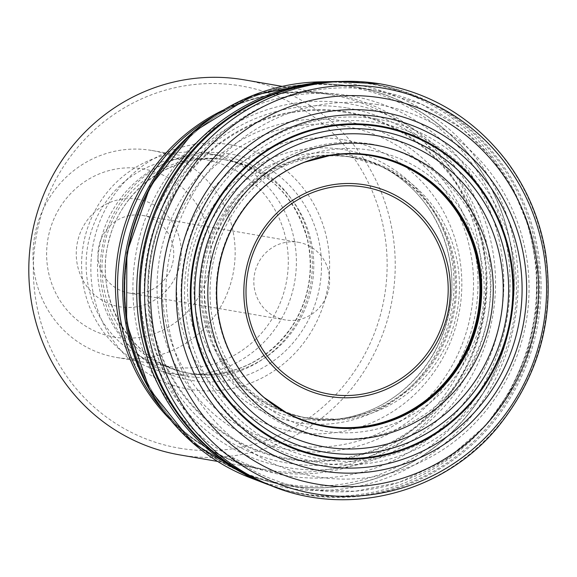 <?xml version="1.0" encoding="UTF-8"?>
<svg xmlns="http://www.w3.org/2000/svg" width="577" height="577" viewBox="0 0 577 577"><rect width="100%" height="100%" fill="white"/><g stroke="black" fill="none" stroke-linecap="round" stroke-linejoin="round"><path stroke-width="0.43" stroke-dasharray="2.88 2.16" d="M307.938 160.961A137.239 131.989 99.8 0 0 287.396 170.157A137.239 131.989 99.8 0 0 250.512 384.21A137.239 131.989 99.8 0 0 266.79 399.746M353.167 157.391A132.357 127.293 99.8 0 0 350.253 156.958A132.357 127.293 99.8 0 0 322.882 156.309A132.357 127.293 99.8 0 0 206.559 266.43A132.357 127.293 99.8 0 0 279.311 409.136A132.357 127.293 99.8 0 0 305.327 417.683A132.357 127.293 99.8 0 0 457.179 311.169A132.357 127.293 99.8 0 0 353.167 157.391M351.819 86.312A202.181 194.442 99.8 0 0 137.081 358.894A202.181 194.442 99.8 0 0 469.584 412.468A202.181 194.442 99.8 0 0 351.819 86.312M271.471 485.769A207.605 199.664 99.8 0 0 281.937 489.036A207.605 199.664 99.8 0 0 531.605 331.847A207.605 199.664 99.8 0 0 369.807 83.91A207.605 199.664 99.8 0 0 352.093 81.891A207.605 199.664 99.8 0 0 341.137 81.472M115.119 337.228A85.295 82.035 -80.2 0 1 65.432 199.62A85.295 82.035 -80.2 0 1 205.715 222.224A85.295 82.035 -80.2 0 1 115.119 337.228M137.47 199.202A54.519 52.435 99.8 0 0 79.561 272.712A54.519 52.435 99.8 0 0 169.227 287.158A54.519 52.435 99.8 0 0 137.47 199.202M179.699 454.885A190.28 183.003 99.8 0 0 181.589 455.203A190.28 183.003 99.8 0 0 392.526 297.465A190.28 183.003 99.8 0 0 244.323 79.85M180.868 448.423A183.717 176.692 -80.2 0 1 73.856 152.047A183.717 176.692 -80.2 0 1 376.002 200.731A183.717 176.692 -80.2 0 1 180.868 448.423M230.064 144.661A123.997 119.251 99.8 0 0 98.364 311.84A123.997 119.251 99.8 0 0 302.29 344.693A123.997 119.251 99.8 0 0 230.064 144.661M222.758 156.042A111.541 107.279 99.8 0 0 99.114 248.507A111.541 107.279 99.8 0 0 185.989 376.074A111.541 107.279 99.8 0 0 310.65 284.367A111.541 107.279 99.8 0 0 223.869 156.223A111.541 107.279 99.8 0 0 222.758 156.042M206.818 153.294A111.541 107.279 99.8 0 0 83.167 245.759A111.541 107.279 99.8 0 0 170.042 373.326A111.541 107.279 99.8 0 0 294.703 281.619A111.541 107.279 99.8 0 0 207.929 153.475A111.541 107.279 99.8 0 0 206.818 153.294M203.998 159.468A104.985 100.968 99.8 0 0 87.625 246.494A104.985 100.968 99.8 0 0 169.386 366.554A104.985 100.968 99.8 0 0 286.711 280.242A104.985 100.968 99.8 0 0 205.044 159.641A104.985 100.968 99.8 0 0 203.998 159.468M117.282 357.574A104.985 100.968 99.8 0 0 233.663 270.541A104.985 100.968 99.8 0 0 151.895 150.482A104.985 100.968 99.8 0 0 150.857 150.308A104.985 100.968 99.8 0 0 34.476 237.335A104.985 100.968 99.8 0 0 116.244 357.394A104.985 100.968 99.8 0 0 117.282 357.574M298.02 242.246A39.366 37.866 -80.2 0 1 298.417 242.311A39.366 37.866 -80.2 0 1 329.078 287.332A39.366 37.866 -80.2 0 1 285.435 319.968A39.366 37.866 -80.2 0 1 285.045 319.903A39.366 37.866 -80.2 0 1 254.385 274.883A39.366 37.866 -80.2 0 1 298.02 242.246M142.137 215.38A39.366 37.866 -80.2 0 1 142.526 215.445A39.366 37.866 -80.2 0 1 173.15 260.674A39.366 37.866 -80.2 0 1 129.154 293.044A39.366 37.866 -80.2 0 1 98.494 248.016A39.366 37.866 -80.2 0 1 142.137 215.38M265.766 398.909L265.651 398.822A137.297 132.039 -80.2 0 1 265.586 398.765A137.297 132.039 -80.2 0 1 218.459 268.478A137.297 132.039 -80.2 0 1 306.481 161.481A137.297 132.039 -80.2 0 1 306.553 161.452L306.69 161.409M309.294 160.5A137.023 131.78 99.8 0 0 218.164 268.428A137.023 131.78 99.8 0 0 267.916 400.64M350.39 157.002A132.27 127.214 99.8 0 0 348.616 156.728A132.27 127.214 99.8 0 0 203.883 265.968A132.27 127.214 99.8 0 0 303.711 417.351A132.27 127.214 99.8 0 0 454.445 310.094A132.27 127.214 99.8 0 0 350.39 157.002M349.179 156.655A132.407 127.337 99.8 0 0 200.681 282.6A132.407 127.337 99.8 0 0 336.773 419.176A132.407 127.337 99.8 0 0 453.5 308.983A132.407 127.337 99.8 0 0 380.387 166.075A132.407 127.337 99.8 0 0 349.179 156.655M344.382 154.232A133.979 128.859 99.8 0 0 193.959 288.998A133.979 128.859 99.8 0 0 345.832 417.885A133.979 128.859 99.8 0 0 449.945 308.37A133.979 128.859 99.8 0 0 388.487 170.323A133.979 128.859 99.8 0 0 344.382 154.232M342.868 149.479A138.408 133.114 99.8 0 0 195.863 336.081A138.408 133.114 99.8 0 0 423.489 372.756A138.408 133.114 99.8 0 0 342.868 149.479M342.904 139.641A148.116 142.447 99.8 0 0 185.592 339.326A148.116 142.447 99.8 0 0 429.18 378.57A148.116 142.447 99.8 0 0 342.904 139.641M343.741 126.053A161.647 155.458 99.8 0 0 172.054 343.979A161.647 155.458 99.8 0 0 437.893 386.814A161.647 155.458 99.8 0 0 343.741 126.053M344.173 121.026A166.674 160.291 99.8 0 0 167.15 345.731A166.674 160.291 99.8 0 0 441.254 389.901A166.674 160.291 99.8 0 0 344.173 121.026M345.464 112.356A175.437 168.722 99.8 0 0 159.129 348.876A175.437 168.722 99.8 0 0 447.651 395.368A175.437 168.722 99.8 0 0 345.464 112.356M345.601 111.65A176.158 169.414 99.8 0 0 158.502 349.143A176.158 169.414 99.8 0 0 448.206 395.822A176.158 169.414 99.8 0 0 345.601 111.65M346.402 107.863A180.017 173.129 99.8 0 0 155.206 350.571A180.017 173.129 99.8 0 0 451.257 398.274A180.017 173.129 99.8 0 0 346.402 107.863M347.39 103.492A184.496 177.435 99.8 0 0 151.434 352.23A184.496 177.435 99.8 0 0 454.856 401.123A184.496 177.435 99.8 0 0 347.39 103.492M349.157 95.566A192.61 185.239 99.8 0 0 144.582 355.244A192.61 185.239 99.8 0 0 461.348 406.28A192.61 185.239 99.8 0 0 349.157 95.566M351.797 86.377A202.109 194.377 99.8 0 0 137.131 358.865A202.109 194.377 99.8 0 0 469.519 412.425A202.109 194.377 99.8 0 0 351.797 86.377M251.045 478.088A204.575 196.75 99.8 0 0 511.222 337.177A204.575 196.75 99.8 0 0 353.845 84.228A204.575 196.75 99.8 0 0 319.319 81.869M266.927 483.887A207.9 199.952 99.8 0 0 283.531 489.491A207.9 199.952 99.8 0 0 534.518 332.951A207.9 199.952 99.8 0 0 372.612 84.091A207.9 199.952 99.8 0 0 353.751 81.999A207.9 199.952 99.8 0 0 336.225 81.725M281.937 489.036L263.256 482.336A208.124 200.161 99.8 0 0 533.162 344.721A208.124 200.161 99.8 0 0 373.939 84.091A208.124 200.161 99.8 0 0 332.251 81.956L352.093 81.891M267.879 484.291A209.401 201.395 99.8 0 0 539.82 346.258A209.401 201.395 99.8 0 0 379.688 83.788M369.879 150.135A142.346 136.9 99.8 0 0 218.69 342.053A142.346 136.9 99.8 0 0 452.794 379.767A142.346 136.9 99.8 0 0 369.879 150.135M371.083 144.026A148.577 142.894 -80.2 0 1 457.619 383.705A148.577 142.894 -80.2 0 1 213.274 344.332A148.577 142.894 -80.2 0 1 371.083 144.026M497.345 216.317A170.568 164.041 99.8 0 0 376.045 122.562A170.568 164.041 99.8 0 0 186.825 264.843A170.568 164.041 99.8 0 0 321.504 459.306A170.568 164.041 99.8 0 0 463.8 410.975M376.579 119.028A174.146 167.481 -80.2 0 1 478.016 399.955A174.146 167.481 -80.2 0 1 191.622 353.809A174.146 167.481 -80.2 0 1 376.579 119.028M377.632 104.545A188.592 181.38 99.8 0 0 168.405 261.857A188.592 181.38 99.8 0 0 317.328 476.883A188.592 181.38 99.8 0 0 526.549 319.564A188.592 181.38 99.8 0 0 377.632 104.545M205.051 122.439A201.157 193.461 -80.2 0 1 220.883 111.837C262.362 87.452 306.697 79.042 353.881 86.615L376.759 90.56L421.982 104.365L462.53 129.017L491.135 156.958L513.624 190.316L529.095 227.735L536.92 267.67L536.632 310.101L527.775 351.638L510.746 390.456L486.274 424.845L446.475 459.58L399.32 482.408L355.057 491.272L310.109 489.462A202.217 194.485 -80.2 0 1 308.082 489.123A202.217 194.485 -80.2 0 1 150.763 256.815A202.217 194.485 -80.2 0 1 376.759 90.56A202.217 194.485 -80.2 0 1 534.259 321.822A202.217 194.485 -80.2 0 1 310.087 489.462L285.204 485.178A202.217 194.485 99.8 0 0 287.209 485.517A202.217 194.485 99.8 0 0 511.381 317.884A202.217 194.485 99.8 0 0 353.881 86.615A202.217 194.485 99.8 0 0 127.885 252.87A202.217 194.485 99.8 0 0 285.204 485.178C238.207 476.523 199.238 453.767 168.311 416.897A201.157 193.461 -80.2 0 1 156.944 401.614M213.879 116.049L220.883 111.837A201.157 193.461 -80.2 0 1 348.53 86.781A201.157 193.461 -80.2 0 1 507.371 316.131A201.157 193.461 -80.2 0 1 284.209 483.923A201.157 193.461 -80.2 0 1 168.311 416.897L163.125 410.586M217.558 461.412L266.322 469.815C224.374 462.199 189.256 441.585 160.969 407.968A191.34 184.02 99.8 0 0 461.824 375.382A191.34 184.02 99.8 0 0 332.395 93.964A191.34 184.02 99.8 0 0 210.973 117.795C248.261 95.926 287.642 88.151 329.106 94.469L330.946 94.779A190.28 183.003 -80.2 0 1 478.975 313.369A190.28 183.003 -80.2 0 1 266.322 469.815A190.28 183.003 -80.2 0 1 169.53 418.902M222.7 110.358A190.28 183.003 -80.2 0 1 329.056 94.462A190.28 183.003 -80.2 0 1 330.946 94.779L282.182 86.377M229.271 153.785A114.873 110.474 99.8 0 0 107.264 308.659A114.873 110.474 99.8 0 0 296.174 339.096A114.873 110.474 99.8 0 0 229.271 153.785M226.84 160.074A108.26 104.12 99.8 0 0 106.832 249.819A108.26 104.12 99.8 0 0 191.146 373.636A108.26 104.12 99.8 0 0 312.143 284.627A108.26 104.12 99.8 0 0 227.915 160.255A108.26 104.12 99.8 0 0 226.84 160.074C175.855 150.626 121.437 187.561 109.039 240.357C92.125 299.319 133.049 365.45 191.146 373.636L187.857 373.067A108.26 104.12 99.8 0 0 308.854 284.057A108.26 104.12 99.8 0 0 224.626 159.685A108.26 104.12 99.8 0 0 223.551 159.504A108.26 104.12 99.8 0 0 103.535 249.25A108.26 104.12 99.8 0 0 187.857 373.067C230.721 378.584 265.297 363.229 291.587 327.008C308.868 299.99 314.119 270.786 307.353 239.419C295.092 195.632 267.519 169.054 224.626 159.685L226.848 160.074M304.649 162.166L287.396 170.157M264.093 397.51L250.512 384.21M322.882 156.309L330.621 155.379M279.311 409.136L286.293 412.598M305.327 417.683L336.773 419.176L345.832 417.885C366.121 413.752 384.513 405.09 401.008 391.898C428.271 369.33 444.723 340.206 450.363 304.541C458.636 251.666 432.858 196.05 388.487 170.323L380.387 166.075L350.253 156.958M170.042 373.326L185.989 376.074M207.929 153.475L223.869 156.223M116.244 357.394L169.386 366.554M151.895 150.482L205.044 159.641M129.154 293.044L285.045 319.903M142.526 215.445L298.417 242.311"/><path stroke-width="0.87" d="M371.162 155.184A137.593 132.328 -80.2 0 1 469.923 345.89A137.593 132.328 -80.2 0 1 265.766 398.909A137.593 132.328 -80.2 0 1 218.762 268.536A137.593 132.328 -80.2 0 1 306.69 161.409A137.593 132.328 -80.2 0 1 371.162 155.184M266.79 399.746A137.239 131.989 99.8 0 0 267.988 400.69A137.239 131.989 99.8 0 0 469.62 343.993A137.239 131.989 99.8 0 0 370.412 155.415A137.239 131.989 99.8 0 0 309.38 160.471A137.239 131.989 99.8 0 0 307.938 160.961M341.137 81.472A207.605 199.664 99.8 0 0 334.761 81.516A207.605 199.664 99.8 0 0 139.85 254.933A207.605 199.664 99.8 0 0 265.478 483.591A207.605 199.664 99.8 0 0 271.471 485.769M282.182 86.377L244.323 79.85A190.28 183.003 99.8 0 0 242.434 79.539A190.28 183.003 99.8 0 0 31.504 237.277A190.28 183.003 99.8 0 0 179.699 454.885L217.558 461.412M377.755 130.546A162.988 156.756 -80.2 0 1 472.693 393.485A162.988 156.756 -80.2 0 1 204.64 350.289A162.988 156.756 -80.2 0 1 377.755 130.546M378.627 126.507A167.121 160.723 99.8 0 0 201.135 351.819A167.121 160.723 99.8 0 0 475.975 396.103A167.121 160.723 99.8 0 0 378.627 126.507M376.521 135.617A157.781 151.744 -80.2 0 1 468.423 390.153A157.781 151.744 -80.2 0 1 208.932 348.342A157.781 151.744 -80.2 0 1 376.521 135.617M374.228 144.921A148.224 142.555 99.8 0 0 216.801 344.757A148.224 142.555 99.8 0 0 460.569 384.037A148.224 142.555 99.8 0 0 374.228 144.921M371.191 155.112A137.665 132.4 -80.2 0 1 451.373 377.192A137.665 132.4 -80.2 0 1 224.972 340.711A137.665 132.4 -80.2 0 1 371.191 155.112M306.553 161.452A137.297 132.039 -80.2 0 1 370.535 155.379A137.297 132.039 -80.2 0 1 469.159 345.5A137.297 132.039 -80.2 0 1 265.651 398.822M267.916 400.64A137.023 131.78 99.8 0 0 286.293 412.598A137.023 131.78 99.8 0 0 472.974 333.059A137.023 131.78 99.8 0 0 369.936 155.545A137.023 131.78 99.8 0 0 330.621 155.379A137.023 131.78 99.8 0 0 309.294 160.5M319.319 81.869A204.575 196.75 99.8 0 0 127.243 252.762A204.575 196.75 99.8 0 0 251.045 478.088L192.545 442.797L149.378 388.977L126.601 323.019L126.868 252.697L150.15 186.349L193.692 131.816L252.38 95.544L319.319 81.869L334.761 81.516M336.225 81.725A207.9 199.952 99.8 0 0 142.324 255.359A207.9 199.952 99.8 0 0 266.927 483.887M379.688 83.788A209.401 201.395 99.8 0 0 337.264 81.66L332.251 81.956A208.124 200.161 99.8 0 0 143.413 255.546A208.124 200.161 99.8 0 0 263.256 482.336L267.879 484.291C345.955 518.788 444.001 493.89 498.881 425.797C539.351 374.992 554.901 317.3 545.532 252.704C539.755 218.553 526.65 187.821 506.209 160.507C473.616 118.393 431.495 92.825 379.861 83.795L337.264 81.66A209.401 201.395 99.8 0 0 147.741 256.296A209.401 201.395 99.8 0 0 267.879 484.291M381.433 87.863A205.679 197.81 99.8 0 0 162.981 365.162A205.679 197.81 99.8 0 0 501.24 419.667A205.679 197.81 99.8 0 0 381.433 87.863M381.375 97.91A195.769 188.282 99.8 0 0 173.446 361.851A195.769 188.282 99.8 0 0 495.405 413.723A195.769 188.282 99.8 0 0 381.375 97.91M380.524 111.779A181.957 174.997 -80.2 0 1 486.512 405.314A181.957 174.997 -80.2 0 1 187.265 357.091A181.957 174.997 -80.2 0 1 380.524 111.779M380.092 116.893A176.843 170.078 99.8 0 0 192.264 355.317A176.843 170.078 99.8 0 0 483.093 402.176A176.843 170.078 99.8 0 0 380.092 116.893M378.772 125.779A167.864 161.437 99.8 0 0 200.486 352.093A167.864 161.437 99.8 0 0 476.544 396.572A167.864 161.437 99.8 0 0 378.772 125.779M363.885 186.998A105 100.982 99.8 0 0 247.403 274.587A105 100.982 99.8 0 0 330.311 394.293A105 100.982 99.8 0 0 446.793 306.712A105 100.982 99.8 0 0 363.885 186.998M364.275 184.748A107.286 103.182 -80.2 0 1 426.764 357.819A107.286 103.182 -80.2 0 1 250.331 329.388A107.286 103.182 -80.2 0 1 364.275 184.748M463.8 410.975A170.568 164.041 99.8 0 0 497.345 216.317M156.944 401.614A201.157 193.461 -80.2 0 1 205.051 122.439M213.879 116.049L210.973 117.795A191.34 184.02 99.8 0 0 160.969 407.968L163.125 410.586M169.53 418.902A190.28 183.003 -80.2 0 1 222.7 110.358M309.38 160.471L306.481 161.481M267.988 400.69L265.586 398.765M330.621 155.379L304.649 162.166M286.293 412.598L264.093 397.51M265.478 483.591L251.045 478.088"/></g></svg>
